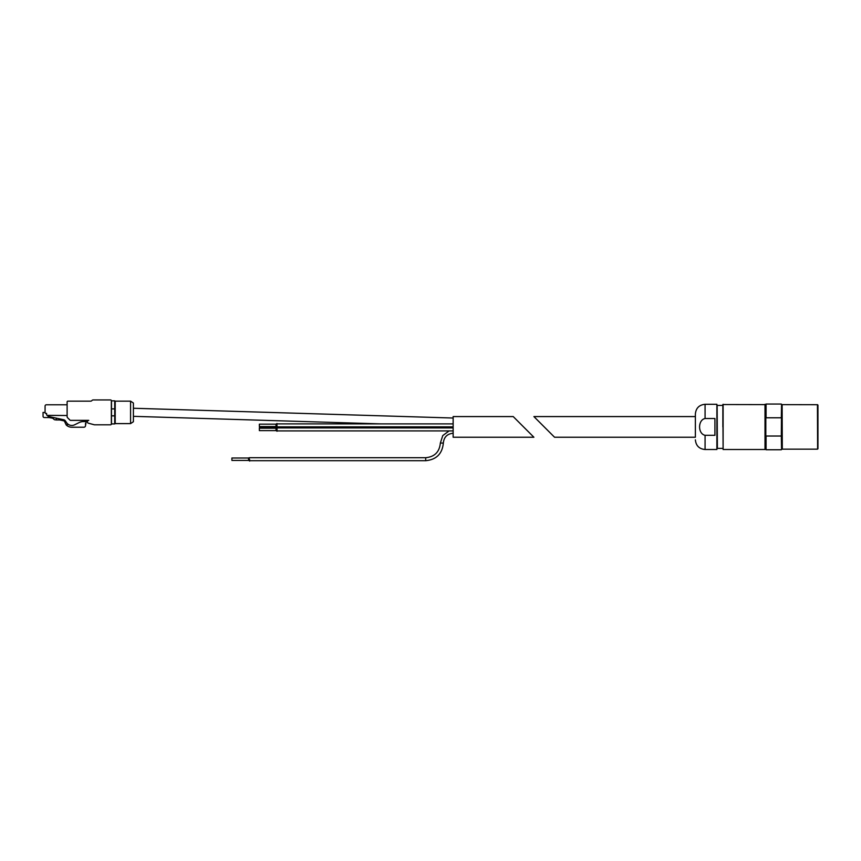 <?xml version="1.0" encoding="UTF-8"?>
<svg xmlns="http://www.w3.org/2000/svg" width="861" height="861" viewBox="0 0 861 861"><rect width="100%" height="100%" fill="white"/><g stroke="black" fill="none" stroke-linecap="round" stroke-linejoin="round"><path stroke-width="1.29" d="M695.376 437.237L695.376 413.99L695.376 437.237L554.559 437.237L533.895 416.573L544.227 426.905M705.073 404.293L716.89 404.293L716.89 449.517L705.073 449.517L705.073 435.3L714.921 435.3L714.921 418.511L705.073 418.511L705.073 404.293C699.186 404.874 695.957 408.103 695.376 413.99M705.073 435.3C697.744 433.815 697.765 419.974 705.073 418.511M766.064 417.789L766.064 404.057L765.816 418.414L766.064 417.789L781.325 417.789L781.562 418.414L781.562 404.293L781.562 405.273L782.122 404.713L782.294 449.173L782.122 404.713M781.562 405.273L781.325 436.021L766.064 436.021L765.816 435.397L766.064 449.754L766.064 436.021M781.325 436.021L781.562 449.517L781.562 435.397M765.816 418.414L765.816 435.397M817.95 447.376L817.95 406.435M765.009 404.293L765.009 449.517L765.332 404.616L722.863 404.541L723.111 449.517L723.111 404.293M722.863 405.187L722.863 426.905M716.89 449.517L716.89 404.293M85.519 423.354L85.519 425.614A1.614 1.614 0 0 1 83.904 427.228L71.797 427.228A8.072 8.072 0 0 1 67.276 425.84L67.276 423.537A6.296 6.296 0 0 0 74.67 424.764L79.158 422.568A9.686 9.686 0 0 1 83.42 421.578L86.165 421.578L85.519 425.614M67.276 423.537A6.296 6.296 0 0 1 66.598 422.708L65.425 420.954A2.906 2.906 0 0 0 63.617 419.727L56.288 418.145L56.288 419.964L54.437 419.716L52.661 418.188L49.701 417.66A8.072 8.072 0 0 0 48.302 417.542L44.342 417.542A1.291 1.291 0 0 1 43.05 416.25L43.05 412.451L45.073 412.451M56.288 419.964L59.495 419.964A2.422 2.422 0 0 1 60.012 420.017L63.865 420.846A0.969 0.969 0 0 1 64.532 421.384L66.082 424.699A1.614 1.614 0 0 0 66.48 425.237A8.072 8.072 0 0 0 67.276 425.84M67.115 416.164A0.646 0.646 0 0 0 66.469 415.519L47.247 415.357A0.646 0.646 0 0 1 46.602 414.711L46.602 413.42L45.881 413.42A0.807 0.807 0 0 1 45.073 412.613L45.073 406.08A1.291 1.291 0 0 1 46.365 404.788L66.469 404.788A0.646 0.646 0 0 0 67.115 404.132M114.717 401.872L114.717 422.869M133.401 416.337L380.411 423.881M453.144 422.062L453.09 423.881M453.144 426.905L453.144 437.237L533.895 437.237L513.221 416.573L453.144 416.573L453.144 426.905M276.004 424.161L276.004 426.582L259.365 426.582L259.365 424.161L276.004 424.161L276.984 423.515L276.984 431.264L277.124 427.228M231.91 459.204L231.91 460.42L248.549 460.42L248.549 457.998L231.91 457.998L231.91 459.204M249.529 459.204L249.668 461.065L249.529 459.204M259.365 427.713L259.365 430.618L276.004 430.618L276.004 427.713L259.365 427.713M115.202 423.601L115.202 401.151L115.202 423.601L130.581 423.601L133.401 421.729L133.401 403.023L130.581 401.151L130.581 423.601M111.489 400.828L111.489 423.924L114.717 423.924L114.717 400.828L111.489 400.828L114.717 400.828M67.588 417.746A1.614 1.614 0 0 1 67.115 416.606L67.115 401.958A0.807 0.807 0 0 1 67.922 401.151L90.663 401.151A1.614 1.614 0 0 0 91.804 400.677L92.073 400.408A1.614 1.614 0 0 1 93.214 399.935L110.552 399.935A0.807 0.807 0 0 1 111.36 400.742L111.36 423.999A0.807 0.807 0 0 1 110.552 424.807L94.645 424.807A1.614 1.614 0 0 1 94.226 424.753L88.392 423.192A1.378 1.378 0 0 1 87.381 421.868L87.381 421.739A1.378 1.378 0 0 1 88.748 420.362L70.548 420.362A0.807 0.807 0 0 1 69.978 420.125L67.588 417.746M47.656 415.357L48.033 416.358L56.288 418.145M83.904 427.228L80.514 427.228M781.325 417.789L781.562 404.293M817.95 448.667L817.95 405.154M817.875 448.839L817.616 404.713L782.294 404.648M817.616 449.098L817.444 404.648M722.627 448.387L717.374 448.387L717.138 405.187M276.004 426.582L276.898 427.153L276.575 430.855L276.004 430.618M453.144 433.244C447.193 433.826 443.921 437.097 443.34 443.06L440.348 443.06C439.487 451.96 434.601 456.847 425.7 457.708L425.7 460.7C436.409 459.656 442.296 453.769 443.34 443.06C442.296 453.769 436.409 459.656 425.7 460.7L249.668 460.7M248.549 457.998L249.12 457.761L249.12 460.657L248.549 460.42M111.489 415.841L114.717 415.841M111.489 408.9L114.717 408.9M695.376 416.573L533.895 416.573M705.073 449.517C699.186 448.936 695.957 445.707 695.376 439.831M781.325 404.057L766.064 404.057M781.325 449.754L766.064 449.754M817.444 449.173L782.294 449.173M781.562 448.549L782.122 449.098M765.009 449.517L723.111 449.517M722.627 405.434L717.374 405.434M133.401 408.254L453.144 418.026M449.13 430.909L442.78 435.558L440.348 443.06L442.78 435.558L449.13 430.909M249.668 457.708L425.7 457.708M277.124 427.433L453.144 427.433M276.575 427.476L276.004 427.713M277.124 426.862L453.144 426.862M277.124 423.881L453.144 423.881M277.124 430.909L453.144 430.909M277.124 427.917L453.144 427.917M259.365 428.197L276.004 428.197L277.124 427.551M115.202 401.151L130.581 401.151"/></g></svg>
